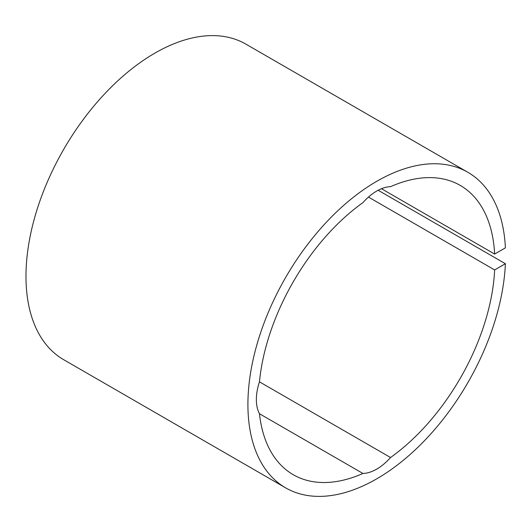 <?xml version="1.0" encoding="UTF-8"?>
<svg xmlns="http://www.w3.org/2000/svg" width="532" height="532" viewBox="0 0 532 532"><rect width="100%" height="100%" fill="white"/><g stroke="black" fill="none" stroke-linecap="round" stroke-linejoin="round"><path stroke-width="0.8" d="M259.463 381.843A167.015 96.425 -60 0 1 362.944 202.606A45.553 26.301 -60 0 1 376.749 191.041A45.553 26.301 -60 0 1 390.555 186.666A167.015 96.425 -60 0 1 460.26 185.429A167.015 96.425 -60 0 1 494.647 254.063L505.4 247.859A182.197 105.19 120 0 0 467.847 172.282A182.197 105.19 120 0 0 376.749 181.306A182.197 105.19 120 0 0 257.721 341.857A182.197 105.19 120 0 0 285.651 487.857A182.197 105.19 120 0 0 376.749 478.833A182.197 105.19 120 0 0 505.4 263.726L494.647 269.937A167.015 96.425 -60 0 1 390.555 457.527A45.553 26.301 -60 0 1 362.944 473.473A167.015 96.425 -60 0 1 293.245 474.704A167.015 96.425 -60 0 1 259.463 413.723A45.553 26.301 -60 0 1 259.463 381.843L390.555 457.527M467.847 172.282L245.91 44.143A182.197 105.19 120 0 0 154.812 53.167A182.197 105.19 120 0 0 35.784 213.724A182.197 105.19 120 0 0 63.714 359.718L285.651 487.857M259.463 413.73L362.944 473.473M368.463 197.079L494.647 269.937M378.159 190.263L505.4 263.726M381.471 188.72L494.647 254.063"/></g></svg>
